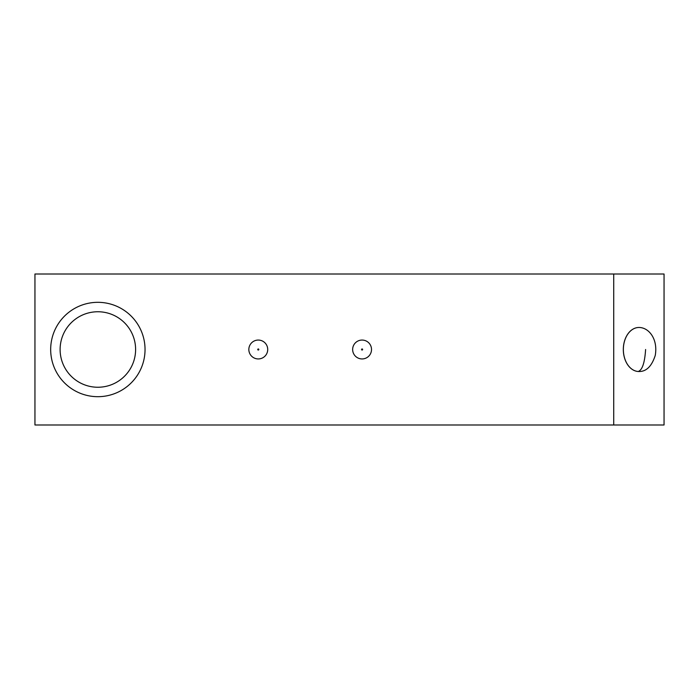 <?xml version="1.0" encoding="UTF-8"?>
<svg xmlns="http://www.w3.org/2000/svg" width="699" height="699" viewBox="0 0 699 699"><rect width="100%" height="100%" fill="white"/><g stroke="black" fill="none" stroke-linecap="round" stroke-linejoin="round"><path stroke-width="1.05" d="M638.135 371.492A22.018 15.57 -90 0 1 623.325 348.967A22.018 15.57 -90 0 1 638.886 327.482A22.018 15.57 -90 0 1 638.912 327.482C648.864 327.394 658.143 339.076 655.243 355.433C651.73 366.302 646.295 371.658 638.93 371.519A22.018 15.57 -90 0 1 638.886 371.519A22.018 15.57 -90 0 1 638.135 371.492M99.31 302.344A47.183 47.183 0 0 0 56.287 371.824A47.183 47.183 0 0 0 137.974 374.341A47.183 47.183 0 0 0 99.31 302.344M99.022 311.771A37.746 37.746 0 0 0 64.605 367.359A37.746 37.746 0 0 0 129.953 369.369A37.746 37.746 0 0 0 99.022 311.771M362.082 358.937A9.437 9.437 0 0 1 352.646 349.5A9.437 9.437 0 0 1 362.082 340.063A9.437 9.437 0 0 1 371.519 349.5A9.437 9.437 0 0 1 362.082 358.937M258.281 358.937A9.437 9.437 0 0 1 248.844 349.5A9.437 9.437 0 0 1 258.281 340.063A9.437 9.437 0 0 1 267.717 349.5A9.437 9.437 0 0 1 258.281 358.937M613.722 424.992L664.05 424.992L664.05 274.008L613.722 274.008L613.722 424.992L34.95 424.992L34.95 274.008L613.722 274.008M645.605 349.5C644.74 362.833 642.267 370.164 638.178 371.492A22.018 15.57 -90 0 1 623.368 348.984A22.018 15.57 -90 0 1 638.912 327.482L638.886 327.482M638.886 371.519L638.93 371.519A22.018 15.57 -90 0 1 638.178 371.492M361.54 349.5A0.542 0.542 0 0 1 362.082 348.958A0.542 0.542 0 0 1 362.624 349.5A0.542 0.542 0 0 1 362.082 350.042A0.542 0.542 0 0 1 361.54 349.5M257.739 349.5A0.542 0.542 0 0 1 258.281 348.958A0.542 0.542 0 0 1 258.822 349.5A0.542 0.542 0 0 1 258.281 350.042A0.542 0.542 0 0 1 257.739 349.5"/></g></svg>

